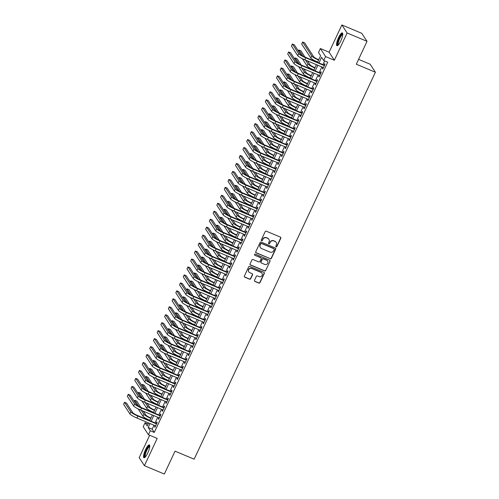 <?xml version="1.0" encoding="UTF-8"?>
<svg xmlns="http://www.w3.org/2000/svg" width="499" height="499" viewBox="0 0 499 499"><rect width="100%" height="100%" fill="white"/><g stroke="black" fill="none" stroke-linecap="round" stroke-linejoin="round"><path stroke-width="0.75" d="M276.115 246.837A0.611 0.586 146.9 0 0 276.92 246.518L280.812 238.216A0.873 0.836 146.9 0 0 280.394 237.106L266.329 231.193A0.873 0.836 146.9 0 0 265.181 231.648L261.295 239.95A0.611 0.586 146.9 0 0 261.582 240.73A0.611 0.586 146.9 0 0 262.387 240.412L262.892 239.339A2.794 2.676 146.9 0 1 266.56 237.886L267.732 238.379A2.794 2.676 146.9 0 1 269.061 241.928L268.562 243.007A0.611 0.586 146.9 0 0 268.849 243.78A0.611 0.586 146.9 0 0 269.653 243.462L270.159 242.389A2.794 2.676 146.9 0 1 273.826 240.942L274.999 241.435A2.794 2.676 146.9 0 1 276.327 244.984L275.828 246.057A0.611 0.586 146.9 0 0 276.115 246.837M275.804 246.506A0.611 0.586 146.9 0 0 276.777 246.3L280.669 237.998A0.873 0.836 146.9 0 0 280.681 237.306M261.27 240.399A0.611 0.586 146.9 0 0 262.243 240.194L262.892 239.339M268.537 243.45A0.611 0.586 146.9 0 0 269.51 243.25L270.159 242.389M147.754 453.017A6.942 1.697 -67.2 0 0 149.338 444.927A6.942 1.697 -67.2 0 0 145.546 449.636A6.942 1.697 -67.2 0 0 143.962 457.733A6.942 1.697 -67.2 0 0 147.754 453.017M340.755 40.999A6.942 1.697 -67.2 0 0 342.345 32.909A6.942 1.697 -67.2 0 0 338.547 37.618A6.942 1.697 -67.2 0 0 336.962 45.715A6.942 1.697 -67.2 0 0 340.755 40.999M254.49 280.326A0.873 0.836 146.9 0 0 254.908 281.436L258.85 283.095A0.873 0.836 146.9 0 0 259.998 282.64L264.32 273.421A0.873 0.836 146.9 0 0 263.902 272.311L249.837 266.404A0.873 0.836 146.9 0 0 248.689 266.853L244.373 276.078A0.873 0.836 146.9 0 0 244.784 277.188L249.55 279.191A0.873 0.836 146.9 0 0 250.698 278.735L252.55 274.787A0.873 0.836 146.9 0 0 252.132 273.677L249.768 272.685A2.339 2.239 146.9 0 1 249.02 269.161A2.339 2.239 146.9 0 1 251.727 268.506L260.989 272.398A2.339 2.239 146.9 0 1 261.738 275.922A2.339 2.239 146.9 0 1 259.031 276.577L257.484 275.928A0.873 0.836 146.9 0 0 256.336 276.384L254.49 280.326M154.01 425.223L152.158 429.177L154.285 432.433L150.299 430.756L148.434 434.741L143.201 426.72L145.066 422.74L147.186 425.99L148.608 422.952M367.021 41.33L347.117 32.971L341.884 24.95L361.781 33.314L367.021 41.33L356.298 64.221L375.404 72.249L194.148 459.186L175.043 451.158L164.321 474.05L144.417 465.686L157.191 438.421L148.434 434.741M341.884 24.95L329.109 52.22L334.349 60.236L347.117 32.971M334.349 60.236L325.591 56.555L323.726 60.541L321.599 57.285L318.948 62.955M154.285 432.433L327.706 62.213L323.726 60.541M270.233 258.794A0.873 0.836 146.9 0 0 271.381 258.339L275.704 249.113A0.873 0.836 146.9 0 0 275.286 248.009L261.227 242.096A0.873 0.836 146.9 0 0 260.079 242.551L255.756 251.77A0.873 0.836 146.9 0 0 256.174 252.881L270.096 258.576A0.873 0.836 146.9 0 0 271.244 258.12L275.56 248.901A0.873 0.836 146.9 0 0 275.573 248.209M270.009 261.27L265.693 270.489A0.873 0.836 146.9 0 1 264.545 270.945L250.479 265.031A0.873 0.836 146.9 0 1 250.061 263.921L251.914 259.979A0.873 0.836 146.9 0 1 253.062 259.524L258.763 261.919A0.873 0.836 146.9 0 0 259.91 261.47L261.139 258.85A0.873 0.836 146.9 0 0 260.721 257.74L254.783 255.245A0.611 0.586 146.9 0 1 254.59 254.322A0.611 0.586 146.9 0 1 255.295 254.153L269.597 260.16A0.873 0.836 146.9 0 1 270.009 261.27L265.693 270.489M149.681 435.259L139.184 457.67L144.417 465.686M322.909 67.396L322.41 68.457L322.766 68.999L324.999 64.221L324.649 63.679L323.994 65.076M319.179 75.355L318.68 76.422L319.036 76.965L321.269 72.187L320.919 71.644L320.264 73.035M315.449 83.314L314.95 84.381L315.306 84.924L317.539 80.146L317.189 79.603L316.534 81M311.719 91.28L311.22 92.346L311.576 92.883L313.815 88.111L313.459 87.568L312.804 88.959M307.989 99.239L307.49 100.305L307.846 100.848L310.085 96.07L309.729 95.527L309.074 96.918M304.259 107.204L303.76 108.264L304.116 108.807L306.355 104.029L305.999 103.493L305.344 104.884M300.529 115.163L300.03 116.23L300.386 116.772L302.625 111.994L302.269 111.452L301.614 112.843M296.799 123.128L296.3 124.189L296.656 124.731L298.895 119.953L298.539 119.411L297.891 120.808M293.069 131.087L292.57 132.154L292.925 132.697L295.165 127.919L294.809 127.376L294.161 128.767M289.345 139.046L288.846 140.113L289.195 140.656L291.435 135.878L291.079 135.335L290.43 136.732M285.615 147.012L285.116 148.078L285.465 148.615L287.705 143.843L287.349 143.3L286.7 144.691M281.885 154.971L281.386 156.037L281.735 156.58L283.975 151.802L283.619 151.259L282.97 152.65M278.155 162.936L277.656 163.996L278.012 164.539L280.245 159.761L279.895 159.225L279.24 160.616M274.425 170.895L273.926 171.962L274.282 172.504L276.515 167.726L276.165 167.184L275.51 168.575M270.695 178.86L270.196 179.921L270.552 180.463L272.785 175.685L272.435 175.143L271.78 176.54M266.965 186.819L266.466 187.886L266.822 188.429L269.055 183.651L268.705 183.108L268.05 184.499M263.235 194.778L262.736 195.845L263.092 196.388L265.331 191.61L264.975 191.067L264.32 192.464M259.505 202.744L259.006 203.804L259.361 204.347L261.601 199.569L261.245 199.032L260.59 200.423M255.775 210.703L255.276 211.769L255.631 212.312L257.871 207.534L257.515 206.991L256.86 208.382M252.045 218.668L251.546 219.728L251.901 220.271L254.141 215.493L253.785 214.95L253.13 216.348M248.315 226.627L247.816 227.694L248.171 228.236L250.411 223.458L250.055 222.916L249.406 224.307M244.585 234.586L244.086 235.653L244.441 236.195L246.681 231.417L246.325 230.875L245.676 232.272M240.861 242.551L240.362 243.618L240.711 244.154L242.951 239.383L242.595 238.84L241.946 240.231M237.131 250.51L236.632 251.577L236.981 252.12L239.221 247.342L238.865 246.799L238.216 248.196M233.401 258.476L232.902 259.536L233.251 260.079L235.491 255.301L235.135 254.764L234.486 256.155M229.671 266.435L229.172 267.501L229.528 268.044L231.761 263.266L231.411 262.724L230.756 264.114M225.941 274.4L225.442 275.46L225.798 276.003L228.031 271.225L227.681 270.683L227.026 272.08M222.211 282.359L221.712 283.426L222.067 283.968L224.301 279.191L223.951 278.648L223.296 280.039M218.481 290.318L217.982 291.385L218.337 291.927L220.577 287.15L220.221 286.607L219.566 288.004M214.751 298.283L214.252 299.35L214.607 299.887L216.847 295.115L216.491 294.572L215.836 295.963M211.021 306.243L210.522 307.309L210.877 307.852L213.117 303.074L212.761 302.531L212.106 303.928M207.291 314.208L206.792 315.268L207.147 315.811L209.387 311.033L209.031 310.497L208.376 311.887M203.561 322.167L203.062 323.233L203.417 323.776L205.657 318.998L205.301 318.456L204.646 319.847M199.831 330.132L199.332 331.193L199.687 331.735L201.927 326.957L201.571 326.415L200.922 327.812M196.101 338.091L195.608 339.158L195.957 339.7L198.197 334.923L197.841 334.38L197.192 335.771M192.377 346.05L191.878 347.117L192.227 347.66L194.467 342.882L194.111 342.339L193.462 343.736M188.647 354.016L188.148 355.082L188.497 355.619L190.737 350.847L190.381 350.304L189.732 351.695M184.917 361.975L184.418 363.041L184.767 363.584L187.006 358.806L186.657 358.263L186.002 359.66M181.187 369.94L180.688 371L181.043 371.543L183.276 366.765L182.927 366.229L182.272 367.62M177.457 377.899L176.958 378.966L177.313 379.508L179.546 374.73L179.197 374.188L178.542 375.579M173.727 385.864L173.228 386.925L173.583 387.467L175.816 382.689L175.467 382.147L174.812 383.544M169.997 393.823L169.498 394.89L169.853 395.433L172.093 390.655L171.737 390.112L171.082 391.503M166.267 401.782L165.768 402.849L166.123 403.392L168.363 398.614L168.007 398.071L167.352 399.468M162.537 409.748L162.038 410.814L162.393 411.351L164.633 406.579L164.277 406.036L163.622 407.427M158.807 417.707L158.308 418.773L158.663 419.316L160.903 414.538L160.547 413.995L159.892 415.393M324.662 60.934L322.928 64.627M321.843 66.947L319.198 72.586M318.113 74.906L315.468 80.551M314.382 82.871L311.738 88.51M310.652 90.83L308.008 96.475M306.922 98.79L304.278 104.434M303.192 106.755L300.554 112.4M299.462 114.714L296.824 120.359M295.732 122.679L293.094 128.318M292.009 130.638L289.364 136.283M288.279 138.603L285.634 144.242M284.549 146.563L281.904 152.207M280.818 154.522L278.174 160.167M277.088 162.487L274.444 168.126M273.358 170.446L270.714 176.091M269.628 178.411L266.984 184.05M265.898 186.37L263.254 192.015M262.168 194.336L259.524 199.974M258.438 202.295L255.794 207.94M254.708 210.254L252.07 215.899M250.978 218.219L248.34 223.858M247.248 226.178L244.61 231.823M243.524 234.143L240.88 239.782M239.794 242.102L237.15 247.747M236.064 250.068L233.42 255.706M232.334 258.027L229.69 263.672M228.604 265.986L225.96 271.631M224.874 273.951L222.23 279.59M221.144 281.91L218.5 287.555M217.414 289.875L214.77 295.514M213.684 297.834L211.04 303.479M209.954 305.793L207.31 311.438M206.224 313.759L203.586 319.404M202.494 321.718L199.856 327.363M198.764 329.683L196.126 335.322M195.04 337.642L192.396 343.287M191.31 345.607L188.666 351.246M187.58 353.566L184.936 359.211M183.85 361.526L181.206 367.17M180.12 369.491L177.476 375.136M176.39 377.45L173.746 383.095M172.66 385.415L170.016 391.054M168.93 393.374L166.286 399.019M165.2 401.339L162.555 406.978M161.47 409.299L158.832 414.943M157.74 417.258L155.102 422.903M155.077 425.672L154.578 426.732L154.933 427.275L157.173 422.497L156.817 421.961L156.162 423.352M375.404 72.249L370.164 64.228L358.575 59.362M148.109 424.019L145.066 422.74M317.526 62.356L320.614 55.769L318.487 52.52L320.352 48.54L325.591 56.555M329.109 52.22L320.352 48.54M150.031 423.551L148.178 427.506L150.299 430.756M317.863 65.275L315.218 70.914M314.133 73.234L311.488 78.879M310.403 81.194L307.758 86.838M306.673 89.159L304.028 94.804M302.943 97.118L300.298 102.763M299.213 105.083L296.568 110.722M295.483 113.042L292.844 118.687M291.753 121.008L289.114 126.646M288.023 128.967L285.384 134.611M284.299 136.926L281.654 142.571M280.569 144.891L277.924 150.53M276.839 152.85L274.194 158.495M273.109 160.815L270.464 166.454M269.379 168.774L266.734 174.419M265.649 176.74L263.004 182.378M261.919 184.699L259.274 190.344M258.189 192.658L255.544 198.303M254.459 200.623L251.814 206.262M250.729 208.582L248.084 214.227M246.999 216.547L244.36 222.186M243.269 224.506L240.63 230.151M239.539 232.472L236.9 238.11M235.815 240.431L233.17 246.076M232.085 248.39L229.44 254.035M228.355 256.355L225.71 261.994M224.625 264.314L221.98 269.959M220.895 272.279L218.25 277.918M217.165 280.238L214.52 285.883M213.435 288.204L210.79 293.842M209.705 296.163L207.06 301.808M205.975 304.122L203.33 309.767M202.245 312.087L199.6 317.726M198.515 320.046L195.876 325.691M194.785 328.011L192.146 333.65M191.055 335.97L188.416 341.615M187.331 343.93L184.686 349.574M183.601 351.895L180.956 357.54M179.871 359.854L177.226 365.499M176.141 367.819L173.496 373.458M172.411 375.778L169.766 381.423M168.681 383.743L166.036 389.382M164.951 391.703L162.306 397.347M161.221 399.662L158.576 405.307M157.491 407.627L154.846 413.272M153.761 415.586L151.122 421.231M149.7 420.632L152.338 414.993M153.43 412.673L156.068 407.028M157.154 404.708L159.799 399.069M160.884 396.749L163.529 391.104M164.614 388.79L167.259 383.145M168.344 380.824L170.989 375.179M172.074 372.865L174.719 367.22M175.804 364.9L178.449 359.261M179.534 356.941L182.179 351.296M183.264 348.976L185.909 343.337M186.994 341.017L189.639 335.372M190.724 333.058L193.369 327.413M194.454 325.092L197.093 319.447M198.184 317.133L200.823 311.488M201.914 309.168L204.553 303.529M205.638 301.209L208.283 295.564M209.368 293.244L212.013 287.605M213.098 285.285L215.743 279.64M216.828 277.325L219.473 271.681M220.558 269.36L223.203 263.715M224.288 261.401L226.933 255.756M228.018 253.436L230.663 247.797M231.748 245.477L234.393 239.832M235.478 237.512L238.123 231.873M239.208 229.552L241.853 223.908M242.938 221.593L245.577 215.948M246.668 213.628L249.307 207.983M250.398 205.669L253.037 200.024M254.122 197.704L256.767 192.065M257.852 189.745L260.497 184.1M261.582 181.779L264.227 176.141M265.312 173.82L267.957 168.175M269.042 165.861L271.687 160.216M272.772 157.896L275.417 152.257M276.502 149.937L279.147 144.292M280.232 141.972L282.877 136.333M283.962 134.013L286.607 128.368M287.692 126.047L290.331 120.409M291.422 118.088L294.061 112.443M295.152 110.129L297.791 104.484M298.876 102.164L301.521 96.525M302.606 94.205L305.251 88.56M306.336 86.24L308.981 80.601M310.066 78.281L312.711 72.636M313.796 70.315L316.441 64.677M152.158 429.177L148.178 427.506M322.41 68.457L322.915 68.669M318.68 76.422L319.185 76.634M314.95 84.381L315.455 84.593M311.22 92.346L311.725 92.558M307.49 100.305L308.002 100.517M303.76 108.264L304.271 108.483M300.03 116.23L300.541 116.442M296.3 124.189L296.811 124.401M292.57 132.154L293.081 132.366M288.846 140.113L289.351 140.325M285.116 148.078L285.621 148.29M281.386 156.037L281.891 156.249M277.656 163.996L278.161 164.215M273.926 171.962L274.431 172.174M270.196 179.921L270.701 180.133M266.466 187.886L266.971 188.098M262.736 195.845L263.241 196.057M259.006 203.804L259.517 204.022M255.276 211.769L255.787 211.981M251.546 219.728L252.057 219.947M247.816 227.694L248.327 227.906M244.086 235.653L244.597 235.865M240.362 243.618L240.867 243.83M236.632 251.577L237.137 251.789M232.902 259.536L233.407 259.754M229.172 267.501L229.677 267.714M225.442 275.46L225.947 275.679M221.712 283.426L222.217 283.638M217.982 291.385L218.487 291.597M214.252 299.35L214.763 299.562M210.522 307.309L211.033 307.521M206.792 315.268L207.303 315.487M203.062 323.233L203.573 323.446M199.332 331.193L199.843 331.411M195.608 339.158L196.113 339.37M191.878 347.117L192.383 347.329M188.148 355.082L188.653 355.294M184.418 363.041L184.923 363.253M180.688 371L181.193 371.219M176.958 378.966L177.463 379.178M173.228 386.925L173.733 387.137M169.498 394.89L170.003 395.102M165.768 402.849L166.279 403.061M162.038 410.814L162.549 411.026M158.308 418.773L158.819 418.985M154.578 426.732L155.089 426.951M276.097 242.296A2.794 2.676 146.9 0 0 274.862 241.217L274.999 241.435M270.015 242.171A2.794 2.676 146.9 0 1 273.689 240.724L274.862 241.217M268.83 239.246A2.794 2.676 146.9 0 0 267.595 238.16L267.732 238.379M262.748 239.121A2.794 2.676 146.9 0 1 266.422 237.667L267.595 238.16M255.744 252.463A0.873 0.836 146.9 0 0 256.031 252.662L270.096 258.576M274.207 249.519A0.611 0.586 146.9 0 0 273.914 248.739L261.57 243.549A0.611 0.586 146.9 0 0 260.765 243.868L260.235 245.003A2.794 2.676 146.9 0 0 261.563 248.552L270.003 252.101A2.794 2.676 146.9 0 0 273.677 250.648L274.207 249.519M274.088 248.851A0.611 0.586 146.9 0 0 273.776 248.521L273.914 248.739M260.328 247.473A2.794 2.676 146.9 0 1 260.098 244.784L260.628 243.649A0.611 0.586 146.9 0 1 261.426 243.337L273.776 248.521M250.049 264.613A0.873 0.836 146.9 0 0 250.336 264.819L264.401 270.726A0.873 0.836 146.9 0 0 265.549 270.271M261.008 257.939A0.873 0.836 146.9 0 0 260.578 257.521L254.783 255.245M264.682 264.408A2.339 2.239 146.9 0 0 267.62 261.039A2.339 2.239 146.9 0 0 266.641 260.228L263.378 258.856A0.873 0.836 146.9 0 0 262.231 259.312L261.008 261.925A0.873 0.836 146.9 0 0 261.42 263.035L264.682 264.408M267.545 260.933A2.339 2.239 146.9 0 0 266.497 260.01L266.641 260.228M260.996 262.617A0.873 0.836 146.9 0 1 260.865 261.713L262.087 259.093A0.873 0.836 146.9 0 1 263.235 258.638L266.497 260.01M269.872 261.052A0.873 0.836 146.9 0 0 269.884 260.359M261.894 273.103A2.339 2.239 146.9 0 0 260.846 272.18L260.989 272.398M248.727 271.762A2.339 2.239 146.9 0 1 251.59 268.287L260.846 272.18M244.36 276.77A0.873 0.836 146.9 0 0 244.647 276.97L249.413 278.972A0.873 0.836 146.9 0 0 250.56 278.517L252.407 274.575A0.873 0.836 146.9 0 0 252.419 273.882M254.478 281.018A0.873 0.836 146.9 0 0 254.764 281.218L258.707 282.877A0.873 0.836 146.9 0 0 259.854 282.428L264.177 273.202A0.873 0.836 146.9 0 0 264.189 272.51M318.755 59.73L318.418 59.587A4.454 0.705 -154.9 0 1 313.728 56.83L304.608 42.864L302.619 42.028L311.738 55.994A6.68 1.054 25.1 0 0 318.605 60.055M302.619 42.028L301.689 44.018L310.808 57.984A6.68 1.054 25.1 0 0 317.67 62.044M324.5 65.288L305.326 57.229A4.454 0.705 -154.9 0 1 300.641 54.472L294.348 44.841L292.358 44.006L298.651 53.636A6.68 1.054 25.1 0 0 305.681 57.772L324.35 65.619M292.358 44.006L291.428 45.995L297.716 55.626A6.68 1.054 25.1 0 0 304.752 59.761L323.414 67.608M338.141 45.147A6.013 1.466 112.8 0 1 339.332 38.117A6.013 1.466 112.8 0 1 342.763 34.144M342.744 34.587A5.564 1.36 -67.2 0 0 339.807 38.392A5.564 1.36 -67.2 0 0 338.441 44.823M342.62 33.208A6.899 1.684 -67.2 0 0 339.195 37.899A6.899 1.684 -67.2 0 0 337.374 45.702M145.14 457.165A6.013 1.466 112.8 0 1 145.421 452.362A6.013 1.466 112.8 0 1 148.989 446.212A6.013 1.466 112.8 0 1 149.762 446.162M149.737 446.605A5.564 1.36 -67.2 0 0 149.263 446.773A5.564 1.36 -67.2 0 0 146.138 451.969A5.564 1.36 -67.2 0 0 145.44 456.841M149.619 445.227A6.899 1.684 -67.2 0 0 149.238 445.414A6.899 1.684 -67.2 0 0 145.515 451.483A6.899 1.684 -67.2 0 0 144.367 457.72M315.031 67.689L314.688 67.546A4.454 0.705 -154.9 0 1 310.004 64.789L307.459 60.903M304.958 57.073L300.878 50.823L298.889 49.987L302.837 56.031M305.469 60.067L308.008 63.953A6.68 1.054 25.1 0 0 314.875 68.02M298.889 49.987L298.396 51.041M302.307 58.639L307.078 65.943A6.68 1.054 25.1 0 0 313.94 70.01M311.301 75.655L310.958 75.511A4.454 0.705 -154.9 0 1 306.274 72.754L303.729 68.862M301.234 65.032L297.148 58.788L295.159 57.946L299.107 63.991M301.739 68.026L304.284 71.918A6.68 1.054 25.1 0 0 311.145 75.979M295.159 57.946L294.666 59.001M298.577 66.604L303.348 73.908A6.68 1.054 25.1 0 0 310.21 77.969M307.571 83.614L307.228 83.47A4.454 0.705 -154.9 0 1 302.544 80.713L300.005 76.827M297.504 72.997L293.418 66.747L291.428 65.912L295.377 71.956M298.009 75.991L300.554 79.877A6.68 1.054 25.1 0 0 307.415 83.944M291.428 65.912L290.936 66.966M294.853 74.563L299.618 81.867A6.68 1.054 25.1 0 0 306.486 85.934M303.841 91.573L303.498 91.436A4.454 0.705 -154.9 0 1 298.814 88.679L296.275 84.786M293.774 80.957L289.694 74.707L287.705 73.871L291.647 79.915M294.285 83.951L296.824 87.843A6.68 1.054 25.1 0 0 303.685 91.903M287.705 73.871L287.212 74.925M291.123 82.528L295.888 89.832A6.68 1.054 25.1 0 0 302.756 93.893M320.77 73.247L301.596 65.194A4.454 0.705 -154.9 0 1 296.911 62.437L290.618 52.8L288.628 51.965L294.921 61.602A6.68 1.054 25.1 0 0 301.951 65.731L320.62 73.578M288.628 51.965L287.698 53.954L293.986 63.591A6.68 1.054 25.1 0 0 301.022 67.727L319.684 75.567M317.046 81.212L297.872 73.153A4.454 0.705 -154.9 0 1 293.181 70.396L286.894 60.766L284.904 59.93L291.191 69.561A6.68 1.054 25.1 0 0 298.221 73.696L316.89 81.537M284.904 59.93L283.968 61.92L290.256 71.55A6.68 1.054 25.1 0 0 297.292 75.686L315.954 83.533M313.316 89.171L294.142 81.112A4.454 0.705 -154.9 0 1 289.451 78.362L283.164 68.725L281.174 67.889L287.461 77.526A6.68 1.054 25.1 0 0 294.491 81.655L313.16 89.502M281.174 67.889L280.238 69.879L286.532 79.516A6.68 1.054 25.1 0 0 293.562 83.645L312.224 91.492M309.586 97.137L290.412 89.078A4.454 0.705 -154.9 0 1 285.721 86.321L279.434 76.69L277.444 75.854L283.731 85.485A6.68 1.054 25.1 0 0 290.761 89.62L309.43 97.461M277.444 75.854L276.508 77.844L282.802 87.475A6.68 1.054 25.1 0 0 289.832 91.61L308.501 99.451M300.111 99.538L299.768 99.395A4.454 0.705 -154.9 0 1 295.084 96.638L292.545 92.752M290.044 88.922L285.964 82.672L283.975 81.836L287.917 87.88M290.555 91.916L293.094 95.802A6.68 1.054 25.1 0 0 299.955 99.862M283.975 81.836L283.482 82.884M287.393 90.487L292.158 97.792A6.68 1.054 25.1 0 0 299.026 101.858M305.856 105.096L286.682 97.037A4.454 0.705 -154.9 0 1 281.991 94.28L275.704 84.649L273.714 83.813L280.001 93.444A6.68 1.054 25.1 0 0 287.031 97.579L305.7 105.426M273.714 83.813L272.778 85.803L279.072 95.44A6.68 1.054 25.1 0 0 286.102 99.569L304.77 107.416M296.381 107.497L296.038 107.354A4.454 0.705 -154.9 0 1 291.354 104.603L288.815 100.711M286.314 96.881L282.234 90.631L280.245 89.795L284.187 95.839M286.825 99.875L289.364 103.761A6.68 1.054 25.1 0 0 296.225 107.828M280.245 89.795L279.752 90.849M283.663 98.453L288.428 105.757A6.68 1.054 25.1 0 0 295.296 109.817M302.126 113.061L282.952 105.002A4.454 0.705 -154.9 0 1 278.261 102.245L271.974 92.608L269.984 91.772L276.271 101.409A6.68 1.054 25.1 0 0 283.307 105.545L301.97 113.385M269.984 91.772L269.048 93.768L275.342 103.399A6.68 1.054 25.1 0 0 282.372 107.535L301.04 115.375M292.651 115.462L292.308 115.319A4.454 0.705 -154.9 0 1 287.624 112.562L285.085 108.67M282.584 104.84L278.504 98.596L276.515 97.76L280.457 103.798M283.095 107.834L285.634 111.726A6.68 1.054 25.1 0 0 292.495 115.787M276.515 97.76L276.022 98.808M279.933 106.412L284.698 113.716A6.68 1.054 25.1 0 0 291.566 117.776M298.396 121.02L279.222 112.961A4.454 0.705 -154.9 0 1 274.531 110.204L268.244 100.573L266.254 99.738L272.541 109.368A6.68 1.054 25.1 0 0 279.577 113.504L298.24 121.351M266.254 99.738L265.318 101.727L271.612 111.358A6.68 1.054 25.1 0 0 278.642 115.494L297.31 123.34M288.921 123.421L288.584 123.278A4.454 0.705 -154.9 0 1 283.894 120.521L281.355 116.635M278.854 112.805L274.774 106.555L272.785 105.719L276.727 111.764M279.365 115.799L281.904 119.685A6.68 1.054 25.1 0 0 288.765 123.752M272.785 105.719L272.292 106.774M276.203 114.371L280.974 121.675A6.68 1.054 25.1 0 0 287.836 125.742M294.666 128.979L275.492 120.926A4.454 0.705 -154.9 0 1 270.801 118.169L264.514 108.532L262.524 107.697L268.811 117.334A6.68 1.054 25.1 0 0 275.847 121.463L294.51 129.31M262.524 107.697L261.595 109.686L267.882 119.323A6.68 1.054 25.1 0 0 274.912 123.459L293.58 131.299M285.191 131.387L284.854 131.243A4.454 0.705 -154.9 0 1 280.164 128.486L277.625 124.594M275.124 120.764L271.044 114.52L269.055 113.678L273.003 119.723M275.635 123.758L278.174 127.65A6.68 1.054 25.1 0 0 285.041 131.711M269.055 113.678L268.562 114.733M272.473 122.336L277.244 129.64A6.68 1.054 25.1 0 0 284.106 133.701M281.461 139.346L281.124 139.202A4.454 0.705 -154.9 0 1 276.434 136.445L273.895 132.559M271.394 128.73L267.314 122.48L265.325 121.644L269.273 127.688M271.905 131.724L274.444 135.609A6.68 1.054 25.1 0 0 281.311 139.676M265.325 121.644L264.832 122.698M268.743 130.295L273.514 137.599A6.68 1.054 25.1 0 0 280.376 141.666M277.731 147.305L277.394 147.168A4.454 0.705 -154.9 0 1 272.704 144.411L270.165 140.518M267.664 136.689L263.584 130.439L261.595 129.603L265.543 135.647M268.175 139.683L270.714 143.575A6.68 1.054 25.1 0 0 277.581 147.635M261.595 129.603L261.102 130.657M265.013 138.26L269.784 145.565A6.68 1.054 25.1 0 0 276.646 149.625M274.001 155.27L273.664 155.127A4.454 0.705 -154.9 0 1 268.973 152.37L266.435 148.484M263.934 144.654L259.854 138.404L257.864 137.568L261.813 143.612M264.445 147.642L266.984 151.534A6.68 1.054 25.1 0 0 273.851 155.594M257.864 137.568L257.372 138.616M261.283 146.219L266.054 153.524A6.68 1.054 25.1 0 0 272.916 157.59M270.271 163.229L269.934 163.086A4.454 0.705 -154.9 0 1 265.243 160.335L262.705 156.443M260.204 152.613L256.124 146.363L254.134 145.527L258.083 151.571M260.715 155.607L263.254 159.493A6.68 1.054 25.1 0 0 270.121 163.56M254.134 145.527L253.642 146.581M257.553 154.185L262.324 161.489A6.68 1.054 25.1 0 0 269.186 165.549M266.547 171.194L266.204 171.051A4.454 0.705 -154.9 0 1 261.52 168.294L258.975 164.402M256.474 160.572L252.394 154.328L250.404 153.492L254.353 159.53M256.985 163.566L259.524 167.458A6.68 1.054 25.1 0 0 266.391 171.519M250.404 153.492L249.912 154.54M253.823 162.144L258.594 169.448A6.68 1.054 25.1 0 0 265.456 173.509M262.817 179.153L262.474 179.01A4.454 0.705 -154.9 0 1 257.79 176.253L255.245 172.367M252.75 168.537L248.664 162.287L246.674 161.451L250.623 167.496M253.255 171.531L255.8 175.417A6.68 1.054 25.1 0 0 262.661 179.484M246.674 161.451L246.182 162.506M250.093 170.103L254.864 177.407A6.68 1.054 25.1 0 0 261.726 181.474M259.087 187.119L258.744 186.975A4.454 0.705 -154.9 0 1 254.06 184.218L251.521 180.326M249.02 176.496L244.94 170.246L242.944 169.411L246.893 175.455M249.525 179.49L252.07 183.383A6.68 1.054 25.1 0 0 258.931 187.443M242.944 169.411L242.452 170.465M246.369 178.068L251.134 185.372A6.68 1.054 25.1 0 0 258.002 189.433M255.357 195.078L255.014 194.934A4.454 0.705 -154.9 0 1 250.33 192.177L247.791 188.291M245.29 184.462L241.21 178.212L239.221 177.376L243.163 183.42M245.801 187.456L248.34 191.342A6.68 1.054 25.1 0 0 255.201 195.408M239.221 177.376L238.728 178.43M242.639 186.027L247.404 193.331A6.68 1.054 25.1 0 0 254.272 197.398M251.627 203.037L251.284 202.9A4.454 0.705 -154.9 0 1 246.6 200.143L244.061 196.25M241.56 192.421L237.48 186.171L235.491 185.335L239.433 191.379M242.071 195.415L244.61 199.307A6.68 1.054 25.1 0 0 251.471 203.367M235.491 185.335L234.998 186.389M238.909 193.992L243.674 201.297A6.68 1.054 25.1 0 0 250.542 205.357M247.897 211.002L247.554 210.859A4.454 0.705 -154.9 0 1 242.87 208.102L240.331 204.216M237.83 200.386L233.75 194.136L231.761 193.3L235.703 199.344M238.341 203.374L240.88 207.266A6.68 1.054 25.1 0 0 247.741 211.327M231.761 193.3L231.268 194.348M235.179 201.952L239.944 209.256A6.68 1.054 25.1 0 0 246.812 213.323M244.167 218.961L243.83 218.818A4.454 0.705 -154.9 0 1 239.14 216.067L236.601 212.175M234.1 208.345L230.02 202.095L228.031 201.259L231.973 207.303M234.611 211.339L237.15 215.225A6.68 1.054 25.1 0 0 244.011 219.292M228.031 201.259L227.538 202.313M231.449 209.917L236.214 217.221A6.68 1.054 25.1 0 0 243.082 221.282M290.936 136.944L271.762 128.885A4.454 0.705 -154.9 0 1 267.077 126.128L260.784 116.498L258.794 115.662L265.088 125.293A6.68 1.054 25.1 0 0 272.117 129.428L290.78 137.269M258.794 115.662L257.864 117.652L264.152 127.282A6.68 1.054 25.1 0 0 271.182 131.418L289.85 139.265M287.206 144.903L268.032 136.845A4.454 0.705 -154.9 0 1 263.347 134.094L257.054 124.457L255.064 123.621L261.357 133.258A6.68 1.054 25.1 0 0 268.387 137.387L287.05 145.234M255.064 123.621L254.134 125.611L260.422 135.248A6.68 1.054 25.1 0 0 267.452 139.377L286.12 147.224M283.476 152.869L264.302 144.81A4.454 0.705 -154.9 0 1 259.617 142.053L253.324 132.422L251.334 131.586L257.627 141.217A6.68 1.054 25.1 0 0 264.657 145.352L283.326 153.193M251.334 131.586L250.404 133.576L256.692 143.207A6.68 1.054 25.1 0 0 263.721 147.342L282.39 155.183M279.746 160.828L260.572 152.769A4.454 0.705 -154.9 0 1 255.887 150.012L249.594 140.381L247.604 139.545L253.897 149.176A6.68 1.054 25.1 0 0 260.927 153.312L279.596 161.158M247.604 139.545L246.674 141.535L252.962 151.166A6.68 1.054 25.1 0 0 259.998 155.301L278.66 163.148M276.016 168.793L256.842 160.734A4.454 0.705 -154.9 0 1 252.157 157.977L245.864 148.34L243.874 147.504L250.167 157.141A6.68 1.054 25.1 0 0 257.197 161.277L275.866 169.117M243.874 147.504L242.944 149.5L249.232 159.131A6.68 1.054 25.1 0 0 256.268 163.267L274.93 171.107M272.286 176.752L253.112 168.693A4.454 0.705 -154.9 0 1 248.427 165.936L242.14 156.306L240.144 155.47L246.437 165.1A6.68 1.054 25.1 0 0 253.467 169.236L272.136 177.083M240.144 155.47L239.214 157.459L245.502 167.09A6.68 1.054 25.1 0 0 252.538 171.226L271.2 179.072M268.562 184.711L249.388 176.658A4.454 0.705 -154.9 0 1 244.697 173.902L238.41 164.265L236.42 163.429L242.707 173.066A6.68 1.054 25.1 0 0 249.737 177.195L268.406 185.042M236.42 163.429L235.484 165.418L241.772 175.055A6.68 1.054 25.1 0 0 248.808 179.191L267.47 187.031M264.832 192.676L245.658 184.618A4.454 0.705 -154.9 0 1 240.967 181.861L234.68 172.23L232.69 171.394L238.977 181.025A6.68 1.054 25.1 0 0 246.007 185.16L264.676 193.001M232.69 171.394L231.754 173.384L238.048 183.014A6.68 1.054 25.1 0 0 245.078 187.15L263.74 194.997M261.102 200.635L241.928 192.577A4.454 0.705 -154.9 0 1 237.237 189.826L230.95 180.189L228.96 179.353L235.247 188.99A6.68 1.054 25.1 0 0 242.277 193.119L260.946 200.966M228.96 179.353L228.024 181.343L234.318 190.98A6.68 1.054 25.1 0 0 241.348 195.109L260.016 202.956M257.372 208.601L238.198 200.542A4.454 0.705 -154.9 0 1 233.507 197.785L227.22 188.154L225.23 187.318L231.517 196.949A6.68 1.054 25.1 0 0 238.547 201.085L257.216 208.925M225.23 187.318L224.294 189.308L230.588 198.939A6.68 1.054 25.1 0 0 237.618 203.074L256.286 210.915M253.642 216.56L234.468 208.501A4.454 0.705 -154.9 0 1 229.777 205.744L223.49 196.113L221.5 195.277L227.787 204.908A6.68 1.054 25.1 0 0 234.823 209.044L253.486 216.89M221.5 195.277L220.564 197.267L226.858 206.898A6.68 1.054 25.1 0 0 233.888 211.033L252.556 218.88M249.912 224.519L230.738 216.466A4.454 0.705 -154.9 0 1 226.047 213.709L219.76 204.072L217.77 203.236L224.057 212.873A6.68 1.054 25.1 0 0 231.093 217.009L249.756 224.849M217.77 203.236L216.834 205.226L223.128 214.863A6.68 1.054 25.1 0 0 230.158 218.999L248.826 226.839M240.437 226.926L240.1 226.783A4.454 0.705 -154.9 0 1 235.409 224.026L232.871 220.134M230.37 216.304L226.29 210.06L224.301 209.224L228.249 215.262M230.881 219.298L233.42 223.19A6.68 1.054 25.1 0 0 240.281 227.251M224.301 209.224L223.808 210.272M227.719 217.876L232.49 225.18A6.68 1.054 25.1 0 0 239.352 229.241M236.707 234.886L236.37 234.742A4.454 0.705 -154.9 0 1 231.679 231.985L229.141 228.099M226.64 224.269L222.56 218.019L220.57 217.184L224.519 223.228M227.151 227.263L229.69 231.149A6.68 1.054 25.1 0 0 236.557 235.216M220.57 217.184L220.078 218.238M223.989 225.835L228.76 233.139A6.68 1.054 25.1 0 0 235.622 237.206M232.977 242.851L232.64 242.707A4.454 0.705 -154.9 0 1 227.949 239.95L225.411 236.058M222.91 232.228L218.83 225.978L216.84 225.143L220.789 231.187M223.421 235.222L225.96 239.115A6.68 1.054 25.1 0 0 232.827 243.175M216.84 225.143L216.348 226.197M220.259 233.8L225.03 241.104A6.68 1.054 25.1 0 0 231.892 245.165M229.247 250.81L228.91 250.666A4.454 0.705 -154.9 0 1 224.219 247.909L221.681 244.023M219.18 240.194L215.1 233.944L213.11 233.108L217.059 239.152M219.691 243.188L222.23 247.074A6.68 1.054 25.1 0 0 229.097 251.14M213.11 233.108L212.618 234.156M216.529 241.759L221.3 249.063A6.68 1.054 25.1 0 0 228.162 253.13M246.182 232.484L227.008 224.425A4.454 0.705 -154.9 0 1 222.317 221.668L216.03 212.038L214.04 211.202L220.327 220.832A6.68 1.054 25.1 0 0 227.363 224.968L246.026 232.815M214.04 211.202L213.11 213.192L219.398 222.822A6.68 1.054 25.1 0 0 226.427 226.958L245.096 234.804M242.452 240.443L223.278 232.391A4.454 0.705 -154.9 0 1 218.593 229.634L212.3 219.997L210.31 219.161L216.603 228.798A6.68 1.054 25.1 0 0 223.633 232.927L242.296 240.774M210.31 219.161L209.38 221.151L215.668 230.788A6.68 1.054 25.1 0 0 222.697 234.923L241.366 242.763M238.722 248.408L219.548 240.35A4.454 0.705 -154.9 0 1 214.863 237.593L208.57 227.962L206.58 227.126L212.873 236.757A6.68 1.054 25.1 0 0 219.903 240.892L238.566 248.733M206.58 227.126L205.65 229.116L211.938 238.747A6.68 1.054 25.1 0 0 218.967 242.882L237.636 250.729M234.992 256.367L215.817 248.309A4.454 0.705 -154.9 0 1 211.133 245.558L204.839 235.921L202.85 235.085L209.143 244.716A6.68 1.054 25.1 0 0 216.173 248.851L234.842 256.698M202.85 235.085L201.92 237.075L208.208 246.712A6.68 1.054 25.1 0 0 215.237 250.841L233.906 258.688M225.517 258.769L225.18 258.632A4.454 0.705 -154.9 0 1 220.489 255.875L217.951 251.983M215.449 248.153L211.37 241.903L209.38 241.067L213.329 247.111M215.961 251.147L218.5 255.039A6.68 1.054 25.1 0 0 225.367 259.1M209.38 241.067L208.888 242.121M212.799 249.725L217.57 257.029A6.68 1.054 25.1 0 0 224.431 261.089M231.262 264.333L212.087 256.274A4.454 0.705 -154.9 0 1 207.403 253.517L201.109 243.886L199.12 243.05L205.413 252.681A6.68 1.054 25.1 0 0 212.443 256.817L231.112 264.657M199.12 243.05L198.19 245.04L204.478 254.671A6.68 1.054 25.1 0 0 211.514 258.806L230.176 266.647M221.787 266.734L221.45 266.591A4.454 0.705 -154.9 0 1 216.759 263.834L214.221 259.948M211.719 256.118L207.64 249.868L205.65 249.032L209.599 255.076M212.231 259.106L214.77 262.998A6.68 1.054 25.1 0 0 221.637 267.059M205.65 249.032L205.158 250.08M209.069 257.684L213.84 264.988A6.68 1.054 25.1 0 0 220.701 269.055M227.532 272.292L208.357 264.233A4.454 0.705 -154.9 0 1 203.673 261.476L197.379 251.845L195.39 251.009L201.683 260.64A6.68 1.054 25.1 0 0 208.713 264.776L227.382 272.622M195.39 251.009L194.46 252.999L200.748 262.63A6.68 1.054 25.1 0 0 207.784 266.765L226.446 274.612M218.063 274.693L217.72 274.55A4.454 0.705 -154.9 0 1 213.036 271.793L210.491 267.907M207.996 264.077L203.91 257.827L201.92 256.991L205.869 263.035M208.501 267.071L211.046 270.957A6.68 1.054 25.1 0 0 217.907 275.024M201.92 256.991L201.428 258.045M205.339 265.649L210.11 272.953A6.68 1.054 25.1 0 0 216.971 277.014M223.802 280.251L204.627 272.198A4.454 0.705 -154.9 0 1 199.943 269.441L193.656 259.804L191.66 258.969L197.953 268.605A6.68 1.054 25.1 0 0 204.983 272.741L223.652 280.581M191.66 258.969L190.73 260.958L197.018 270.595A6.68 1.054 25.1 0 0 204.054 274.731L222.716 282.571M214.333 282.659L213.99 282.515A4.454 0.705 -154.9 0 1 209.306 279.758L206.761 275.866M204.266 272.036L200.18 265.792L198.19 264.957L202.139 270.994M204.771 275.03L207.316 278.922A6.68 1.054 25.1 0 0 214.177 282.983M198.19 264.957L197.698 266.004M201.608 273.608L206.38 280.912A6.68 1.054 25.1 0 0 213.248 284.973M220.078 288.216L200.904 280.157A4.454 0.705 -154.9 0 1 196.213 277.4L189.926 267.77L187.936 266.934L194.223 276.565A6.68 1.054 25.1 0 0 201.253 280.7L219.922 288.547M187.936 266.934L187 268.924L193.294 278.554A6.68 1.054 25.1 0 0 200.324 282.69L218.986 290.537M210.603 290.618L210.26 290.474A4.454 0.705 -154.9 0 1 205.576 287.717L203.037 283.831M200.536 280.001L196.456 273.751L194.46 272.916L198.409 278.96M201.047 282.995L203.586 286.881A6.68 1.054 25.1 0 0 210.447 290.948M194.46 272.916L193.968 273.97M197.885 281.567L202.65 288.871A6.68 1.054 25.1 0 0 209.518 292.938M216.348 296.175L197.174 288.123A4.454 0.705 -154.9 0 1 192.483 285.366L186.196 275.729L184.206 274.893L190.493 284.53A6.68 1.054 25.1 0 0 197.523 288.659L216.192 296.506M184.206 274.893L183.27 276.883L189.564 286.52A6.68 1.054 25.1 0 0 196.594 290.655L215.256 298.496M206.873 298.583L206.53 298.439A4.454 0.705 -154.9 0 1 201.846 295.682L199.307 291.79M196.806 287.96L192.726 281.71L190.737 280.875L194.679 286.919M197.317 290.954L199.856 294.847A6.68 1.054 25.1 0 0 206.717 298.907M190.737 280.875L190.244 281.929M194.155 289.532L198.92 296.836A6.68 1.054 25.1 0 0 205.788 300.897M212.618 304.141L193.444 296.082A4.454 0.705 -154.9 0 1 188.753 293.325L182.466 283.694L180.476 282.858L186.763 292.489A6.68 1.054 25.1 0 0 193.793 296.624L212.462 304.465M180.476 282.858L179.54 284.848L185.834 294.479A6.68 1.054 25.1 0 0 192.863 298.614L211.532 306.461M203.143 306.542L202.8 306.398A4.454 0.705 -154.9 0 1 198.115 303.642L195.577 299.756M193.076 295.926L188.996 289.676L187.006 288.84L190.949 294.884M193.587 298.92L196.126 302.806A6.68 1.054 25.1 0 0 202.987 306.873M187.006 288.84L186.514 289.888M190.425 297.491L195.19 304.795A6.68 1.054 25.1 0 0 202.058 308.862M208.888 312.1L189.714 304.041A4.454 0.705 -154.9 0 1 185.023 301.29L178.736 291.653L176.746 290.817L183.033 300.448A6.68 1.054 25.1 0 0 190.069 304.583L208.732 312.43M176.746 290.817L175.81 292.807L182.104 302.444A6.68 1.054 25.1 0 0 189.133 306.573L207.802 314.42M199.413 314.501L199.07 314.358A4.454 0.705 -154.9 0 1 194.385 311.607L191.847 307.715M189.346 303.885L185.266 297.635L183.276 296.799L187.219 302.843M189.857 306.879L192.396 310.771A6.68 1.054 25.1 0 0 199.257 314.832M183.276 296.799L182.784 297.853M186.695 305.457L191.46 312.761A6.68 1.054 25.1 0 0 198.328 316.821M205.158 320.065L185.984 312.006A4.454 0.705 -154.9 0 1 181.293 309.249L175.006 299.618L173.016 298.776L179.303 308.413A6.68 1.054 25.1 0 0 186.339 312.549L205.002 320.389M173.016 298.776L172.08 300.772L178.374 310.403A6.68 1.054 25.1 0 0 185.403 314.538L204.072 322.379M195.683 322.466L195.346 322.323A4.454 0.705 -154.9 0 1 190.655 319.566L188.117 315.674M185.616 311.85L181.536 305.6L179.546 304.764L183.489 310.808M186.127 314.838L188.666 318.73A6.68 1.054 25.1 0 0 195.527 322.791M179.546 304.764L179.054 305.812M182.965 313.416L187.73 320.72A6.68 1.054 25.1 0 0 194.598 324.787M201.428 328.024L182.254 319.965A4.454 0.705 -154.9 0 1 177.563 317.208L171.276 307.577L169.286 306.742L175.573 316.372A6.68 1.054 25.1 0 0 182.609 320.508L201.272 328.354M169.286 306.742L168.35 308.731L174.644 318.362A6.68 1.054 25.1 0 0 181.673 322.497L200.342 330.344M191.953 330.425L191.616 330.282A4.454 0.705 -154.9 0 1 186.925 327.525L184.387 323.639M181.886 319.809L177.806 313.559L175.816 312.723L179.765 318.767M182.397 322.803L184.936 326.689A6.68 1.054 25.1 0 0 191.797 330.756M175.816 312.723L175.324 313.777M179.235 321.375L184.006 328.685A6.68 1.054 25.1 0 0 190.868 332.746M197.698 335.983L178.523 327.93A4.454 0.705 -154.9 0 1 173.839 325.173L167.545 315.536L165.556 314.701L171.843 324.338A6.68 1.054 25.1 0 0 178.879 328.473L197.542 336.314M165.556 314.701L164.626 316.69L170.914 326.327A6.68 1.054 25.1 0 0 177.943 330.463L196.612 338.303M188.223 338.391L187.886 338.247A4.454 0.705 -154.9 0 1 183.195 335.49L180.657 331.598M178.155 327.768L174.076 321.524L172.086 320.689L176.035 326.726M178.667 330.762L181.206 334.654A6.68 1.054 25.1 0 0 188.073 338.715M172.086 320.689L171.594 321.736M175.505 329.34L180.276 336.644A6.68 1.054 25.1 0 0 187.137 340.705M193.968 343.948L174.793 335.889A4.454 0.705 -154.9 0 1 170.109 333.132L163.815 323.502L161.826 322.666L168.119 332.297A6.68 1.054 25.1 0 0 175.149 336.432L193.812 344.279M161.826 322.666L160.896 324.656L167.184 334.286A6.68 1.054 25.1 0 0 174.213 338.422L192.882 346.269M184.493 346.35L184.156 346.206A4.454 0.705 -154.9 0 1 179.465 343.449L176.927 339.563M174.425 335.733L170.346 329.483L168.356 328.648L172.305 334.692M174.937 338.727L177.476 342.613A6.68 1.054 25.1 0 0 184.343 346.68M168.356 328.648L167.864 329.702M171.775 337.299L176.546 344.603A6.68 1.054 25.1 0 0 183.407 348.67M190.238 351.907L171.063 343.855A4.454 0.705 -154.9 0 1 166.379 341.098L160.085 331.461L158.096 330.625L164.389 340.262A6.68 1.054 25.1 0 0 171.419 344.391L190.088 352.238M158.096 330.625L157.166 332.615L163.454 342.252A6.68 1.054 25.1 0 0 170.483 346.387L189.152 354.228M180.763 354.315L180.426 354.171A4.454 0.705 -154.9 0 1 175.735 351.415L173.197 347.522M170.695 343.692L166.616 337.443L164.626 336.607L168.575 342.651M171.207 346.686L173.746 350.579A6.68 1.054 25.1 0 0 180.613 354.639M164.626 336.607L164.134 337.661M168.044 345.264L172.816 352.568A6.68 1.054 25.1 0 0 179.677 356.629M186.507 359.873L167.333 351.814A4.454 0.705 -154.9 0 1 162.649 349.057L156.355 339.426L154.366 338.59L160.659 348.221A6.68 1.054 25.1 0 0 167.689 352.356L186.358 360.197M154.366 338.59L153.436 340.58L159.724 350.211A6.68 1.054 25.1 0 0 166.753 354.346L185.422 362.187M177.033 362.274L176.696 362.131A4.454 0.705 -154.9 0 1 172.005 359.374L169.467 355.488M166.965 351.658L162.886 345.408L160.896 344.572L164.845 350.616M167.477 354.652L170.016 358.538A6.68 1.054 25.1 0 0 176.883 362.605M160.896 344.572L160.404 345.62M164.314 353.223L169.086 360.528A6.68 1.054 25.1 0 0 175.947 364.594M182.777 367.832L163.603 359.773A4.454 0.705 -154.9 0 1 158.919 357.022L152.625 347.385L150.636 346.549L156.929 356.18A6.68 1.054 25.1 0 0 163.959 360.315L182.628 368.162M150.636 346.549L149.706 348.539L155.994 358.176A6.68 1.054 25.1 0 0 163.03 362.305L181.692 370.152M173.303 370.233L172.966 370.09A4.454 0.705 -154.9 0 1 168.275 367.339L165.737 363.447M163.235 359.617L159.156 353.367L157.166 352.531L161.115 358.575M163.747 362.611L166.286 366.503A6.68 1.054 25.1 0 0 173.153 370.564M157.166 352.531L156.674 353.585M160.584 361.189L165.356 368.493A6.68 1.054 25.1 0 0 172.217 372.553M179.047 375.797L159.873 367.738A4.454 0.705 -154.9 0 1 155.189 364.981L148.895 355.35L146.906 354.508L153.199 364.145A6.68 1.054 25.1 0 0 160.229 368.281L178.898 376.121M146.906 354.508L145.976 356.504L152.264 366.135A6.68 1.054 25.1 0 0 159.3 370.27L177.962 378.111M169.579 378.198L169.236 378.055A4.454 0.705 -154.9 0 1 164.551 375.298L162.007 371.406M159.512 367.582L155.426 361.332L153.436 360.496L157.385 366.54M160.017 370.57L162.562 374.462A6.68 1.054 25.1 0 0 169.423 378.523M153.436 360.496L152.944 361.544M156.854 369.148L161.626 376.452A6.68 1.054 25.1 0 0 168.487 380.512M175.317 383.756L156.143 375.697A4.454 0.705 -154.9 0 1 151.459 372.94L145.172 363.309L143.182 362.474L149.469 372.104A6.68 1.054 25.1 0 0 156.499 376.24L175.168 384.087M143.182 362.474L142.246 364.463L148.534 374.094A6.68 1.054 25.1 0 0 155.569 378.23L174.232 386.076M165.849 386.157L165.506 386.014A4.454 0.705 -154.9 0 1 160.821 383.257L158.277 379.371M155.782 375.541L151.696 369.291L149.706 368.455L153.655 374.5M156.287 378.535L158.832 382.421A6.68 1.054 25.1 0 0 165.693 386.488M149.706 368.455L149.213 369.51M153.131 377.107L157.896 384.411A6.68 1.054 25.1 0 0 164.764 388.478M171.594 391.715L152.42 383.662A4.454 0.705 -154.9 0 1 147.729 380.905L141.442 371.268L139.452 370.433L145.739 380.07A6.68 1.054 25.1 0 0 152.769 384.205L171.438 392.046M139.452 370.433L138.516 372.422L144.81 382.059A6.68 1.054 25.1 0 0 151.839 386.195L170.502 394.035M162.119 394.123L161.776 393.979A4.454 0.705 -154.9 0 1 157.091 391.222L154.553 387.33M152.052 383.5L147.972 377.256L145.982 376.421L149.925 382.459M152.563 386.494L155.102 390.386A6.68 1.054 25.1 0 0 161.963 394.447M145.982 376.421L145.49 377.469M149.401 385.072L154.166 392.376A6.68 1.054 25.1 0 0 161.034 396.437M167.864 399.68L148.69 391.621A4.454 0.705 -154.9 0 1 143.999 388.864L137.712 379.234L135.722 378.398L142.009 388.029A6.68 1.054 25.1 0 0 149.039 392.164L167.708 400.011M135.722 378.398L134.786 380.388L141.08 390.018A6.68 1.054 25.1 0 0 148.109 394.154L166.772 402.001M158.389 402.082L158.046 401.938A4.454 0.705 -154.9 0 1 153.361 399.181L150.823 395.295M148.322 391.466L144.242 385.216L142.252 384.38L146.195 390.424M148.833 394.459L151.372 398.345A6.68 1.054 25.1 0 0 158.233 402.412M142.252 384.38L141.76 385.434M145.671 393.031L150.436 400.335A6.68 1.054 25.1 0 0 157.304 404.402M164.134 407.639L144.96 399.587A4.454 0.705 -154.9 0 1 140.269 396.83L133.982 387.193L131.992 386.357L138.279 395.994A6.68 1.054 25.1 0 0 145.309 400.123L163.978 407.97M131.992 386.357L131.056 388.347L137.35 397.984A6.68 1.054 25.1 0 0 144.379 402.113L163.048 409.96M154.659 410.041L154.316 409.904A4.454 0.705 -154.9 0 1 149.631 407.147L147.093 403.254M144.591 399.425L140.512 393.175L138.522 392.339L142.465 398.383M145.103 402.419L147.642 406.311A6.68 1.054 25.1 0 0 154.503 410.371M138.522 392.339L138.03 393.393M141.941 400.996L146.706 408.301A6.68 1.054 25.1 0 0 153.573 412.361M160.404 415.605L141.229 407.546A4.454 0.705 -154.9 0 1 136.539 404.789L130.251 395.158L128.262 394.322L134.549 403.953A6.68 1.054 25.1 0 0 141.585 408.088L160.248 415.929M128.262 394.322L127.326 396.312L133.62 405.943A6.68 1.054 25.1 0 0 140.649 410.078L159.318 417.919M150.929 418.006L150.586 417.863A4.454 0.705 -154.9 0 1 145.901 415.106L143.363 411.22M140.861 407.39L136.782 401.14L134.792 400.304L138.734 406.348M141.373 410.384L143.912 414.27A6.68 1.054 25.1 0 0 150.773 418.337M134.792 400.304L134.3 401.352M138.211 408.955L142.976 416.26A6.68 1.054 25.1 0 0 149.843 420.326M156.674 423.564L137.499 415.505A4.454 0.705 -154.9 0 1 132.809 412.754L126.521 403.117L124.532 402.281L130.819 411.912A6.68 1.054 25.1 0 0 137.855 416.047L156.518 423.894M124.532 402.281L123.596 404.271L129.89 413.908A6.68 1.054 25.1 0 0 136.919 418.037L155.588 425.884M311.738 55.994L310.808 57.984M305.681 57.772L304.752 59.761M298.651 53.636L297.716 55.626M308.008 63.953L307.078 65.943M304.284 71.918L303.348 73.908M300.554 79.877L299.618 81.867M296.824 87.843L295.888 89.832M301.951 65.731L301.022 67.727M294.921 61.602L293.986 63.591M298.221 73.696L297.292 75.686M291.191 69.561L290.256 71.55M294.491 81.655L293.562 83.645M287.461 77.526L286.532 79.516M290.761 89.62L289.832 91.61M283.731 85.485L282.802 87.475M293.094 95.802L292.158 97.792M287.031 97.579L286.102 99.569M280.001 93.444L279.072 95.44M289.364 103.761L288.428 105.757M283.307 105.545L282.372 107.535M276.271 101.409L275.342 103.399M285.634 111.726L284.698 113.716M279.577 113.504L278.642 115.494M272.541 109.368L271.612 111.358M281.904 119.685L280.974 121.675M275.847 121.463L274.912 123.459M268.811 117.334L267.882 119.323M278.174 127.65L277.244 129.64M274.444 135.609L273.514 137.599M270.714 143.575L269.784 145.565M266.984 151.534L266.054 153.524M263.254 159.493L262.324 161.489M259.524 167.458L258.594 169.448M255.8 175.417L254.864 177.407M252.07 183.383L251.134 185.372M248.34 191.342L247.404 193.331M244.61 199.307L243.674 201.297M240.88 207.266L239.944 209.256M237.15 215.225L236.214 217.221M272.117 129.428L271.182 131.418M265.088 125.293L264.152 127.282M268.387 137.387L267.452 139.377M261.357 133.258L260.422 135.248M264.657 145.352L263.721 147.342M257.627 141.217L256.692 143.207M260.927 153.312L259.998 155.301M253.897 149.176L252.962 151.166M257.197 161.277L256.268 163.267M250.167 157.141L249.232 159.131M253.467 169.236L252.538 171.226M246.437 165.1L245.502 167.09M249.737 177.195L248.808 179.191M242.707 173.066L241.772 175.055M246.007 185.16L245.078 187.15M238.977 181.025L238.048 183.014M242.277 193.119L241.348 195.109M235.247 188.99L234.318 190.98M238.547 201.085L237.618 203.074M231.517 196.949L230.588 198.939M234.823 209.044L233.888 211.033M227.787 204.908L226.858 206.898M231.093 217.009L230.158 218.999M224.057 212.873L223.128 214.863M233.42 223.19L232.49 225.18M229.69 231.149L228.76 233.139M225.96 239.115L225.03 241.104M222.23 247.074L221.3 249.063M227.363 224.968L226.427 226.958M220.327 220.832L219.398 222.822M223.633 232.927L222.697 234.923M216.603 228.798L215.668 230.788M219.903 240.892L218.967 242.882M212.873 236.757L211.938 238.747M216.173 248.851L215.237 250.841M209.143 244.716L208.208 246.712M218.5 255.039L217.57 257.029M212.443 256.817L211.514 258.806M205.413 252.681L204.478 254.671M214.77 262.998L213.84 264.988M208.713 264.776L207.784 266.765M201.683 260.64L200.748 262.63M211.046 270.957L210.11 272.953M204.983 272.741L204.054 274.731M197.953 268.605L197.018 270.595M207.316 278.922L206.38 280.912M201.253 280.7L200.324 282.69M194.223 276.565L193.294 278.554M203.586 286.881L202.65 288.871M197.523 288.659L196.594 290.655M190.493 284.53L189.564 286.52M199.856 294.847L198.92 296.836M193.793 296.624L192.863 298.614M186.763 292.489L185.834 294.479M196.126 302.806L195.19 304.795M190.069 304.583L189.133 306.573M183.033 300.448L182.104 302.444M192.396 310.771L191.46 312.761M186.339 312.549L185.403 314.538M179.303 308.413L178.374 310.403M188.666 318.73L187.73 320.72M182.609 320.508L181.673 322.497M175.573 316.372L174.644 318.362M184.936 326.689L184.006 328.685M178.879 328.473L177.943 330.463M171.843 324.338L170.914 326.327M181.206 334.654L180.276 336.644M175.149 336.432L174.213 338.422M168.119 332.297L167.184 334.286M177.476 342.613L176.546 344.603M171.419 344.391L170.483 346.387M164.389 340.262L163.454 342.252M173.746 350.579L172.816 352.568M167.689 352.356L166.753 354.346M160.659 348.221L159.724 350.211M170.016 358.538L169.086 360.528M163.959 360.315L163.03 362.305M156.929 356.18L155.994 358.176M166.286 366.503L165.356 368.493M160.229 368.281L159.3 370.27M153.199 364.145L152.264 366.135M162.562 374.462L161.626 376.452M156.499 376.24L155.569 378.23M149.469 372.104L148.534 374.094M158.832 382.421L157.896 384.411M152.769 384.205L151.839 386.195M145.739 380.07L144.81 382.059M155.102 390.386L154.166 392.376M149.039 392.164L148.109 394.154M142.009 388.029L141.08 390.018M151.372 398.345L150.436 400.335M145.309 400.123L144.379 402.113M138.279 395.994L137.35 397.984M147.642 406.311L146.706 408.301M141.585 408.088L140.649 410.078M134.549 403.953L133.62 405.943M143.912 414.27L142.976 416.26M137.855 416.047L136.919 418.037M130.819 411.912L129.89 413.908"/></g></svg>
